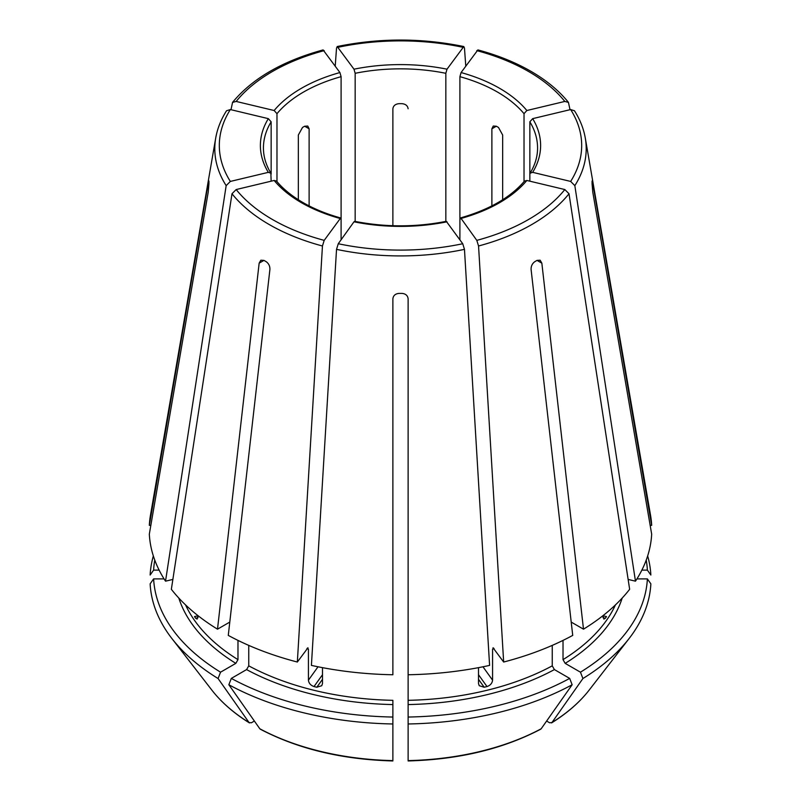 <?xml version="1.0" encoding="UTF-8"?>
<svg xmlns="http://www.w3.org/2000/svg" width="801" height="801" viewBox="0 0 801 801"><rect width="100%" height="100%" fill="white"/><g stroke="black" fill="none" stroke-linecap="round" stroke-linejoin="round"><path stroke-width="1.2" d="M276.976 181.577L276.976 113.682L274.152 110.518L236.175 101.437L232.56 102.408L230.988 109.717M274.152 110.518A140.115 80.891 180 0 1 339.924 72.551L323.123 49.942M339.924 72.551L341.096 76.666L341.096 239.789M650.162 525.346L651.674 525.346A251.294 145.081 0 0 0 650.552 515.323L585.291 138.052C583.639 128.631 580.034 119.529 574.457 110.748M646.227 560.099A246.998 142.598 0 0 1 647.378 570.112L641.871 570.112M647.378 570.112L650.863 575.038A250.473 144.611 0 0 0 647.659 555.964M226.543 110.748C220.966 119.529 217.361 128.631 215.709 138.052L150.448 515.323A251.294 145.081 0 0 0 149.326 525.346L208.22 183.379C208.691 180.656 208.931 180.165 208.931 181.917L208.831 180.876M271.149 181.186L270.858 173.176L268.325 172.345L230.348 181.426L226.162 185.642L165.527 581.176A251.294 145.081 0 0 1 149.326 534.137L208.22 192.17L208.931 183.679A191.579 110.608 180 0 1 208.931 181.917M268.325 172.345A140.115 80.891 180 0 1 268.325 118.648L230.348 109.557L226.563 110.758M268.325 118.648L271.149 121.802L271.149 174.157M165.527 581.176L172.866 579.423M340.635 218.002L324.195 240.37L322.453 245.997L297.341 662.037L307.964 647.779M341.096 219.294L339.924 218.433A140.115 80.891 180 0 1 301.426 202.693A140.115 80.891 180 0 1 274.152 180.465L276.535 181.096C283.184 189.026 291.975 196.175 302.948 202.543C313.962 208.891 326.528 214.027 340.645 217.962M307.254 648.219L308.425 649.08L308.425 680.169L318.027 666.782M274.152 180.465L236.175 189.547L231.99 193.762L171.354 589.296A251.294 145.081 0 0 0 217.502 629.175L259.154 263.159L260.836 260.225L263.96 260.385A191.579 110.608 180 0 0 265.031 261.006A191.579 110.608 180 0 0 266.112 261.627C268.695 263.469 269.967 266.052 269.917 269.376L228.275 635.393A251.294 145.081 0 0 0 297.341 662.037M447.008 221.807A140.115 80.891 180 0 1 353.992 221.807L338.262 243.734L336.53 249.361L311.409 665.401A251.294 145.081 0 0 0 392.88 674.752L392.88 298.783C393.301 295.549 395.334 293.757 398.978 293.396A191.579 110.608 180 0 0 402.022 293.396C405.666 293.757 407.699 295.549 408.12 298.783L408.12 674.752A251.294 145.081 0 0 0 489.591 665.401L464.47 249.361L462.738 243.734L446.317 221.356M353.992 221.807L354.683 221.356M154.773 560.099A246.998 142.598 0 0 0 153.622 570.112L159.129 570.112M150.838 525.346L149.326 525.346M153.341 555.964A250.473 144.611 0 0 0 150.137 575.038L153.622 570.112M526.848 180.465A140.115 80.891 180 0 1 461.076 218.433L476.805 240.37L478.547 245.997L503.659 662.037A251.294 145.081 0 0 0 572.725 635.393L531.083 269.376C531.033 266.052 532.305 263.469 534.888 261.627A191.579 110.608 180 0 0 537.04 260.385L540.164 260.225L541.846 263.159L583.498 629.175A251.294 145.081 0 0 0 629.646 589.296L569.01 193.762L564.825 189.547L526.848 180.465L524.465 181.096C510.587 197.406 489.221 209.702 460.355 217.962M459.904 239.789L459.904 219.294L461.076 218.433L460.365 218.002M178.823 598.077A225.401 130.132 0 0 0 235.824 663.368L220.545 672.189A246.998 142.598 0 0 1 153.622 578.903L164.075 578.903M235.824 663.368L237.977 659.634L237.977 640.399M195.654 618.232L197.106 619.093L198.107 615.729L194.493 616.6A222.358 128.38 0 0 0 195.654 618.232L198.007 617.671M229.787 622.087L217.502 629.175M153.622 578.903L150.137 583.829A250.473 144.611 0 0 0 171.845 638.467A250.473 144.611 0 0 0 218.082 678.527A922967.189 532877.916 120 0 0 249.061 722.562L251.394 722.772L254.388 721.04M220.545 672.189L218.082 678.527M532.675 172.345L530.142 173.176L529.851 174.157L529.851 121.802L532.675 118.648A140.115 80.891 180 0 1 532.675 172.345L570.652 181.426L574.838 185.642L635.473 581.176A251.294 145.081 0 0 0 651.674 534.137L592.78 192.17L592.069 183.679A191.579 110.608 180 0 0 592.069 181.917L592.169 180.876M532.675 118.648L570.652 109.557L574.437 110.758M246.588 669.586A225.401 130.132 0 0 0 392.88 704.57L392.88 717.045A246.998 142.598 0 0 1 231.319 678.407L246.588 669.586L248.751 665.851L248.751 645.386M392.88 704.57L392.88 700.324A222.358 128.38 0 0 1 248.751 665.851M308.425 680.169C308.796 683.253 310.658 685.376 314.002 686.557A222.358 128.38 0 0 0 316.816 687.228L321.762 685.716L322.493 683.533L322.493 667.654M231.319 678.407L228.856 684.745A250.473 144.611 0 0 0 392.88 723.974L392.88 760.249M392.88 717.045L392.88 723.974M228.856 684.745A922967.189 532877.916 120 0 0 259.824 728.78L260.295 729.19C298.012 748.975 342.207 759.558 392.88 760.95M459.904 219.294L459.904 76.666L461.076 72.551L477.877 49.942M461.076 72.551A140.115 80.891 180 0 1 499.574 88.29A140.115 80.891 180 0 1 526.848 110.518L524.024 113.682L524.024 181.577M408.12 704.57A225.401 130.132 0 0 0 554.412 669.586L569.681 678.407A246.998 142.598 0 0 1 408.12 717.045L408.12 674.752M554.412 669.586L552.249 665.851L552.249 645.386M478.507 667.654L478.507 683.533L479.238 685.716L484.184 687.228A222.358 128.38 0 0 0 486.998 686.557C490.342 685.376 492.204 683.253 492.575 680.169L492.575 649.08A222.358 128.38 0 0 0 494.077 648.68M503.659 662.037L493.036 647.779M493.746 648.219L492.575 649.08M408.12 717.045L408.12 723.974A250.473 144.611 0 0 0 572.144 684.745A922967.189 532877.916 60 0 1 541.176 728.78L540.705 729.19C502.988 748.975 458.793 759.558 408.12 760.95M569.681 678.407L572.144 684.745M408.12 723.974L408.12 760.249M563.023 640.399L563.023 659.634L565.176 663.368L580.455 672.189A246.998 142.598 0 0 0 647.378 578.903L636.925 578.903M580.455 672.189L582.918 678.527A922967.189 532877.916 60 0 1 551.939 722.562L549.606 722.772L546.612 721.04M647.378 578.903L650.863 583.829A250.473 144.611 0 0 1 629.155 638.467A250.473 144.611 0 0 1 582.918 678.527M355.163 221.416L355.163 73.302L353.992 69.186A140.115 80.891 180 0 1 447.008 69.186L463.779 46.578L464.47 48.05L465.771 66.002M353.992 69.186L337.221 46.578L336.53 48.05L335.229 66.002M447.008 69.186L445.837 73.302L445.837 221.416M589.186 690.062A206.698 119.339 0 0 1 551.939 722.562L551.549 722.933C567.148 713.23 579.694 702.267 589.186 690.062L629.155 638.467M571.213 622.087L583.498 629.175M605.346 618.232A222.358 128.38 0 0 0 606.507 616.6L602.893 615.739L603.894 619.093L605.346 618.232L602.993 617.671M298.342 199.749L298.342 135.009L302.508 127.469A137.071 79.139 180 0 1 304.66 126.228L307.744 126.037L309.116 128.791L309.116 205.887M392.88 225.712L392.88 108.756C393.311 105.762 395.334 104.06 398.978 103.669A137.071 79.139 180 0 1 402.022 103.669C405.666 104.06 407.689 105.762 408.12 108.756M491.884 205.887L491.884 128.791L493.256 126.037L496.34 126.228A137.071 79.139 180 0 1 497.421 126.838A137.071 79.139 180 0 1 498.492 127.469L502.658 135.009L502.658 199.749M592.069 181.917C592.069 180.165 592.309 180.656 592.78 183.379L592.069 183.379M249.061 722.562L249.451 722.933C233.852 713.23 221.306 702.267 211.814 690.062A206.698 119.339 0 0 0 249.061 722.562M635.473 581.176L628.134 579.423M651.674 525.346L592.78 183.379M526.848 110.518L564.825 101.437L568.44 102.408L570.012 109.717M529.851 181.186L529.851 174.157M324.195 50.623A181.186 104.601 0 0 0 236.175 101.437M276.976 113.682A137.071 79.139 180 0 1 341.096 76.666M215.709 138.052A185.712 107.214 0 0 0 226.162 185.642M230.348 109.557A181.186 104.601 0 0 0 230.348 181.426M270.878 173.166C265.912 164.916 263.429 156.525 263.429 147.985A137.071 79.139 180 0 1 271.149 121.802M231.99 193.762A185.712 107.214 0 0 0 269.186 224.52A185.712 107.214 0 0 0 322.453 245.997M236.175 189.547A181.186 104.601 0 0 0 272.38 219.464A181.186 104.601 0 0 0 324.195 240.37M306.923 648.68A222.358 128.38 0 0 0 308.425 649.08M338.262 243.734A181.186 104.601 0 0 0 462.738 243.734M336.53 249.361A185.712 107.214 0 0 0 464.47 249.361M476.805 240.37A181.186 104.601 0 0 0 564.825 189.547M478.547 245.997A185.712 107.214 0 0 0 569.01 193.762M185.562 604.905A222.358 128.38 0 0 0 237.977 659.634M570.652 181.426A181.186 104.601 0 0 0 570.652 109.557M574.838 185.642A185.712 107.214 0 0 0 585.291 138.052M529.851 121.802A137.071 79.139 180 0 1 537.571 147.985C537.571 156.525 535.088 164.916 530.122 173.166M259.824 728.78A206.698 119.339 0 0 0 392.88 760.6M564.825 101.437A181.186 104.601 0 0 0 528.62 71.529A181.186 104.601 0 0 0 476.805 50.623M459.904 76.666A137.071 79.139 180 0 1 497.421 92.025A137.071 79.139 180 0 1 524.024 113.682M408.12 700.324A222.358 128.38 0 0 0 552.249 665.851M408.12 760.6A206.698 119.339 0 0 0 541.176 728.78M565.176 663.368A225.401 130.132 0 0 0 622.177 598.077M563.023 659.634A222.358 128.38 0 0 0 615.438 604.905M462.738 47.249A181.186 104.601 0 0 0 338.262 47.249M355.163 73.302A137.071 79.139 180 0 1 445.837 73.302M541.846 263.159L537.04 260.385M304.66 126.228L309.116 128.791M486.998 686.557L478.507 674.722M484.184 687.228L478.507 679.318M316.816 687.228L322.493 679.318M314.002 686.557L322.493 674.722M496.34 126.228L491.884 128.791M208.22 183.379L208.931 183.379M259.154 263.159L263.96 260.385M492.575 680.169L482.973 666.782M232.54 102.388C252.285 78.528 282.473 61.036 323.113 49.912M354.693 221.326C385.231 227.324 415.769 227.324 446.307 221.326M211.814 690.062L171.845 638.467M568.46 102.388C559.008 90.683 546.492 80.31 530.903 71.299C515.353 62.348 497.681 55.219 477.887 49.912M463.789 46.538C421.596 37.897 379.404 37.897 337.211 46.538"/></g></svg>
